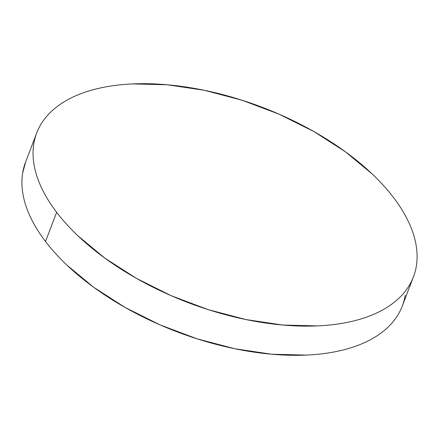 <?xml version="1.0" encoding="UTF-8"?>
<svg xmlns="http://www.w3.org/2000/svg" width="439" height="439" viewBox="0 0 439 439"><rect width="100%" height="100%" fill="white"/><g stroke="black" fill="none" stroke-linecap="round" stroke-linejoin="round"><path stroke-width="0.66" d="M56.658 212.322A201.638 104.455 -159.1 0 1 36.7 132.979A201.638 104.455 -159.1 0 1 195.827 88.64A201.638 104.455 -159.1 0 1 393.487 197.501A201.638 104.455 -159.1 0 1 413.445 276.844A201.638 104.455 -159.1 0 1 254.318 321.178A201.638 104.455 -159.1 0 1 56.658 212.322L45.513 241.499L56.658 212.322C50.6 204.376 45.678 196.458 41.897 188.572C38.116 180.681 35.543 172.977 34.176 165.448C32.815 157.925 32.684 150.72 33.792 143.844C34.901 136.968 37.222 130.548 40.756 124.588C44.295 118.623 48.976 113.235 54.809 108.417C60.637 103.599 67.502 99.444 75.398 95.954C83.3 92.464 92.08 89.704 101.744 87.679C111.407 85.649 121.768 84.392 132.825 83.909L167.457 84.787L204.3 90.28L241.938 100.185L278.93 114.107L313.852 131.524L345.367 151.757L372.256 174.036C380.35 181.735 387.428 189.555 393.487 197.501C399.545 205.447 404.462 213.359 408.248 221.251C412.029 229.136 414.603 236.84 415.963 244.369C417.33 251.898 417.456 259.098 416.353 265.974C415.245 272.849 412.923 279.27 409.384 285.229C405.85 291.194 401.164 296.583 395.336 301.401C389.508 306.219 382.643 310.373 374.741 313.863C366.845 317.353 358.065 320.113 348.401 322.144C338.732 324.169 328.372 325.425 317.315 325.914L282.689 325.03L245.845 319.537L208.201 309.638L171.21 295.71L136.288 278.299L104.778 258.061L77.89 235.781C69.79 228.088 62.717 220.263 56.658 212.322M36.7 132.979L25.555 162.156A201.638 104.455 20.9 0 0 45.513 241.499A201.638 104.455 20.9 0 0 243.173 350.36A201.638 104.455 20.9 0 0 402.3 306.021L413.445 276.844M405.208 295.156C404.099 302.032 401.778 308.452 398.244 314.412C394.705 320.377 390.024 325.765 384.191 330.583C378.363 335.401 371.498 339.556 363.602 343.046C355.7 346.536 346.92 349.296 337.256 351.321C327.593 353.351 317.232 354.608 306.175 355.091L271.543 354.213L234.7 348.72L197.062 338.815L160.07 324.893L125.148 307.476L93.633 287.243L66.744 264.964C58.65 257.265 51.572 249.445 45.513 241.499C39.455 233.553 34.538 225.641 30.752 217.749C26.971 209.864 24.397 202.159 23.037 194.631C21.67 187.102 21.544 179.902 22.647 173.026L25.731 161.695"/></g></svg>
